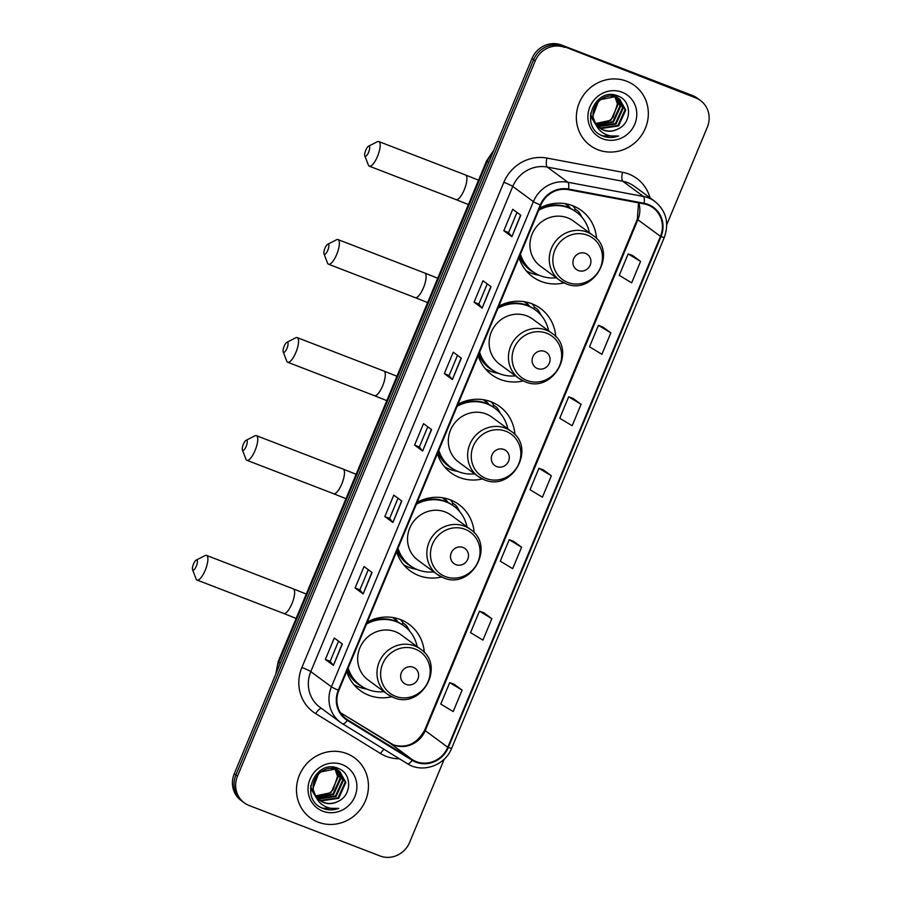 <?xml version="1.0" encoding="UTF-8"?>
<svg xmlns="http://www.w3.org/2000/svg" width="901" height="901" viewBox="0 0 901 901"><rect width="100%" height="100%" fill="white"/><g stroke="black" fill="none" stroke-linecap="round" stroke-linejoin="round"><path stroke-width="1.35" d="M424.303 652.515A41.153 38.957 126.4 0 0 409.054 624.28A41.153 38.957 126.4 0 0 400.416 619.561A41.153 38.957 126.4 0 0 367.304 622.062M346.716 671.493A41.153 38.957 126.4 0 0 360.254 690.571A41.153 38.957 126.4 0 0 368.892 695.302A41.153 38.957 126.4 0 0 391.744 696.743M474.151 532.761A41.153 38.957 126.4 0 0 458.902 504.526A41.153 38.957 126.4 0 0 450.263 499.807A41.153 38.957 126.4 0 0 417.152 502.308M396.575 551.739A41.153 38.957 126.4 0 0 410.101 570.817A41.153 38.957 126.4 0 0 418.74 575.548A41.153 38.957 126.4 0 0 441.591 576.989M514.955 434.721A41.153 38.957 126.4 0 0 499.706 406.497A41.153 38.957 126.4 0 0 491.068 401.767A41.153 38.957 126.4 0 0 457.956 404.267M437.379 453.699A41.153 38.957 126.4 0 0 450.917 472.777A41.153 38.957 126.4 0 0 459.544 477.507A41.153 38.957 126.4 0 0 482.395 478.96M555.759 336.692A41.153 38.957 126.4 0 0 540.51 308.457A41.153 38.957 126.4 0 0 531.883 303.738A41.153 38.957 126.4 0 0 498.76 306.239M478.183 355.67A41.153 38.957 126.4 0 0 491.721 374.748A41.153 38.957 126.4 0 0 500.348 379.479A41.153 38.957 126.4 0 0 523.211 380.92M596.575 238.664A41.153 38.957 126.4 0 0 581.325 210.429A41.153 38.957 126.4 0 0 572.687 205.698A41.153 38.957 126.4 0 0 539.575 208.199M518.999 257.641A41.153 38.957 126.4 0 0 532.525 276.72A41.153 38.957 126.4 0 0 541.163 281.439A41.153 38.957 126.4 0 0 564.015 282.891M394.019 617.726A37.662 35.646 -53.6 0 1 398.332 622.332M443.866 497.971A37.662 35.646 -53.6 0 1 448.18 502.578M484.67 399.931A37.662 35.646 -53.6 0 1 488.995 404.549M525.474 301.903A37.662 35.646 -53.6 0 1 529.799 306.509M566.29 203.863A37.662 35.646 -53.6 0 1 570.603 208.48M575.288 209.088A41.153 38.957 126.4 0 0 572.923 205.788M534.473 307.117A41.153 38.957 126.4 0 0 532.119 303.828M493.669 405.157A41.153 38.957 126.4 0 0 491.304 401.857M452.865 503.186A41.153 38.957 126.4 0 0 450.5 499.897M403.017 622.94A41.153 38.957 126.4 0 0 400.652 619.651M666.751 224.676L707.308 127.221A23.291 22.052 126.4 0 0 700.471 100.507L697.25 98.13A23.291 22.052 126.4 0 0 692.362 95.461L561.571 45.05A23.291 22.052 126.4 0 0 531.995 58.531L234.26 773.779A23.291 22.052 126.4 0 0 241.108 800.493L242.718 801.676A23.291 22.052 126.4 0 1 235.871 774.961A23.291 22.052 126.4 0 0 242.718 801.676L244.329 802.87A23.291 22.052 126.4 0 0 249.217 805.539L380.008 855.95A23.291 22.052 126.4 0 0 409.583 842.469L444.306 759.059M700.471 100.507A23.291 22.052 126.4 0 0 695.583 97.826L563.181 46.233A23.291 22.052 126.4 0 0 533.606 59.714L235.871 774.961L533.606 59.714A23.291 22.052 126.4 0 1 563.181 46.233L693.973 96.644L561.571 45.05M698.861 99.324A23.291 22.052 126.4 0 0 693.973 96.644A23.291 22.052 126.4 0 1 698.861 99.324M626.623 81.203A37.268 35.285 126.4 0 0 581.37 98.536A37.268 35.285 126.4 0 0 590.245 145.511A37.268 35.285 126.4 0 0 598.061 149.791A37.268 35.285 126.4 0 0 643.314 132.458A37.268 35.285 126.4 0 0 634.439 85.482A37.268 35.285 126.4 0 0 626.623 81.203A37.268 35.285 126.4 0 0 581.37 98.536A37.268 35.285 126.4 0 0 590.245 145.511A37.268 35.285 126.4 0 0 598.061 149.791A37.268 35.285 126.4 0 0 643.314 132.458A37.268 35.285 126.4 0 0 634.439 85.482A37.268 35.285 126.4 0 0 626.623 81.203M346.739 753.574A37.268 35.285 126.4 0 0 301.486 770.918A37.268 35.285 126.4 0 0 310.361 817.894A37.268 35.285 126.4 0 0 318.177 822.174A37.268 35.285 126.4 0 0 363.43 804.841A37.268 35.285 126.4 0 0 354.555 757.854A37.268 35.285 126.4 0 0 346.739 753.574A37.268 35.285 126.4 0 0 301.486 770.918A37.268 35.285 126.4 0 0 310.361 817.894A37.268 35.285 126.4 0 0 318.177 822.174A37.268 35.285 126.4 0 0 363.43 804.841A37.268 35.285 126.4 0 0 354.555 757.854A37.268 35.285 126.4 0 0 346.739 753.574M647.943 205A24.845 23.527 -53.6 0 1 653.157 207.861A24.845 23.527 -53.6 0 1 660.456 236.355L447.786 747.256A24.845 23.527 -53.6 0 1 412.568 759.802L347.696 719.888A24.845 23.527 -53.6 0 1 346.164 718.863A24.845 23.527 -53.6 0 1 338.866 690.357L540.837 205.169A24.845 23.527 -53.6 0 1 568.407 189.672L643.978 203.874A24.845 23.527 -53.6 0 1 647.943 205M648.179 204.437A25.465 24.113 126.4 0 0 644.114 203.277L568.554 189.064A25.465 24.113 126.4 0 0 540.285 204.955L338.314 690.143A25.465 24.113 126.4 0 0 347.369 720.417L412.23 760.331A25.465 24.113 126.4 0 0 448.338 747.458L661.007 236.569A25.465 24.113 126.4 0 0 648.179 204.437M462.123 690.121L449.712 682.631L440.792 704.064L453.192 711.553L462.123 690.121L454.048 684.208M491.867 618.672L479.456 611.171L470.536 632.615L482.936 640.104L491.867 618.672L483.792 612.759M521.6 547.211L509.2 539.722L500.28 561.154L512.68 568.655L521.6 547.211L513.536 541.31M640.577 261.403L628.177 253.902L619.257 275.346L631.657 282.835L640.577 261.403L632.502 255.49M610.833 332.852L598.433 325.362L589.513 346.795L601.913 354.296L610.833 332.852L602.758 326.95M581.089 404.312L568.689 396.812L559.769 418.244L572.169 425.745L581.089 404.312L573.025 398.4M551.344 475.762L538.944 468.272L530.025 489.705L542.425 497.194L551.344 475.762L543.28 469.849M564.792 47.426A23.291 22.052 126.4 0 0 535.217 60.896L237.492 776.144A23.291 22.052 126.4 0 0 244.329 802.87M363.159 593.939L355.095 588.004L364.027 566.571L372.079 572.507L363.159 593.939L371.876 572.349M333.415 665.4L325.362 659.464L334.282 638.021L342.346 643.956L333.415 665.4L342.132 643.81M452.392 379.58L444.328 373.645L453.248 352.212L461.312 358.147L452.392 379.58L461.109 357.99M482.136 308.131L474.072 302.195L482.992 280.763L491.056 286.687L482.136 308.131L490.854 286.541M511.881 236.67L503.817 230.746L512.737 209.302L520.801 215.238L511.881 236.67L520.598 215.091M392.904 522.49L384.84 516.555L393.771 495.122L401.823 501.057L392.904 522.49L401.621 500.9M422.648 451.029L414.584 445.105L423.504 423.661L431.568 429.597L422.648 451.029L431.365 429.45M414.584 445.105L419.382 446.952L422.456 450.86M384.84 516.555L389.637 518.402L392.712 522.31M503.817 230.746L508.603 232.593M516.994 212.433L508.603 232.604L511.678 236.501M474.072 302.195L478.859 304.042L481.934 307.951M444.328 373.645L449.126 375.492M457.505 355.343L449.115 375.503L452.189 379.411M325.362 659.464L330.149 661.311L333.224 665.22M355.095 588.004L359.893 589.851L362.968 593.77M538.944 468.272L543.371 469.883M568.689 396.812L573.115 398.433M598.433 325.362L602.859 326.984M628.177 253.902L632.592 255.524M509.2 539.722L513.626 541.343M479.456 611.171L483.882 612.793M449.712 682.631L454.138 684.242M419.37 446.964L427.761 426.792M478.859 304.054L487.25 283.894M389.626 518.413L398.017 498.253M359.882 589.862L368.284 569.702M330.149 661.323L338.539 641.163M618.311 98.209L623.177 108.21L616.036 124.045L598.771 126.613L597.667 126.129M617.962 98.006L622.546 107.737L615.394 123.572L597.397 125.825M595.178 122.536A17.547 16.612 126.4 0 0 599.92 128.145A17.547 16.612 126.4 0 0 603.602 130.161A17.547 16.612 126.4 0 0 617.681 129.125C632.018 123.223 631.916 101.115 618.503 96.216C595.527 85.358 578.341 125.723 601.789 135.612L602.949 136.096C608.074 137.999 613.288 137.966 618.593 135.995C613.097 136.851 607.995 135.871 603.276 133.078C599.311 130.6 596.62 127.086 595.178 122.536C587.261 109.426 602.713 91.136 616.059 97.139L619.64 99.076L625.745 110.091L618.593 125.926L601.327 128.494L598.793 127.232M596.293 125.374L590.797 114.911L590.639 113.188M611.768 94.718L618.007 97.939M619.314 98.851L625.103 109.618L617.951 125.453L600.697 128.021L598.501 126.973M596.349 125.498L590.392 115.79M612.849 94.785L617.084 97.195M617.681 129.125C612.804 131.445 607.995 131.704 603.253 129.902L599.706 127.987M595.64 123.876L592.712 116.319L599.007 99.865L615.417 96.666L619.64 99.076M614.313 95.585L615.079 96.542M615.327 96.88L618.063 104.437L610.912 120.272L595.707 123.505M595.651 123.403A17.547 16.612 126.4 0 0 613.13 117.096L617.422 103.964L614.921 96.756M613.941 95.427L614.685 96.407M613.941 94.909L615.451 96.058M615.743 96.317L616.599 97.173M616.87 97.477L620.62 106.318L613.468 122.153L596.631 124.879M614.2 95.078L615.113 95.855M615.394 96.125L616.228 97.004M616.498 97.308L619.978 105.845L612.838 121.68L596.394 124.552M616.757 96.959L617.669 97.736M622.039 92.206A25.318 23.967 126.4 0 0 589.896 106.847A25.318 23.967 126.4 0 0 602.645 138.788A25.318 23.967 126.4 0 0 634.788 124.147A25.318 23.967 126.4 0 0 622.039 92.206M618.593 135.995L602.645 135.871L600.573 134.936M365.772 150.185A5.44 1.701 -68.9 0 0 364.815 155.817A5.44 1.701 -68.9 0 0 368.599 152.258A5.44 1.701 -68.9 0 0 368.509 146.232A5.44 1.701 -68.9 0 0 365.772 150.185M368.509 146.232L377.294 141.75A13.2 4.122 111.1 0 1 378.814 141.558A13.2 4.122 111.1 0 1 377.496 156.402A13.2 4.122 111.1 0 1 369.32 166.189A13.2 4.122 111.1 0 1 368.329 165.018L364.815 155.817M578.341 270.537A9.314 8.819 126.4 0 0 590.178 265.153A9.314 8.819 126.4 0 0 585.481 253.395A9.314 8.819 126.4 0 0 573.655 258.778A9.314 8.819 126.4 0 0 578.341 270.537M592.813 235.274C618.379 251.942 593.534 296.204 565.715 283.612L559.667 280.301A27.954 26.467 126.4 0 1 553.011 245.072A27.954 26.467 126.4 0 1 586.945 232.064A27.954 26.467 126.4 0 1 592.813 235.274L573.498 221.06A27.954 26.467 126.4 0 0 567.63 217.851A27.954 26.467 126.4 0 0 533.696 230.847A27.954 26.467 126.4 0 0 540.352 266.088L559.667 280.301A27.954 26.467 126.4 0 0 565.535 283.511M520.44 254.161A36.885 34.914 126.4 0 0 532.637 271.494A36.885 34.914 126.4 0 0 540.375 275.729A36.885 34.914 126.4 0 0 556.277 277.812M589.423 232.785A36.885 34.914 126.4 0 0 576.37 212.084A36.885 34.914 126.4 0 0 568.632 207.849A36.885 34.914 126.4 0 0 538.73 210.215M576.37 212.084L575.57 211.498A36.885 34.914 126.4 0 0 567.833 207.253A36.885 34.914 126.4 0 0 539.282 208.908M569.939 208.154A36.885 34.914 126.4 0 0 565.085 203.784A36.885 34.914 126.4 0 0 564.871 203.626L565.085 203.784M550.038 205.428A29.114 27.571 126.4 0 0 547.087 205.011M520.102 254.983A36.885 34.914 126.4 0 0 531.838 270.897L532.637 271.494M539.271 275.278L538.156 275.087A40.376 38.225 -53.6 0 1 531.185 273.161A40.376 38.225 -53.6 0 1 526.195 270.796M574.511 210.755L575.221 209.043L578.453 211.42L581.291 216.533M578.453 211.42A40.376 38.225 -53.6 0 1 581.438 216.285L581.956 217.287M324.968 248.214A5.44 1.701 -68.9 0 0 324.011 253.845A5.44 1.701 -68.9 0 0 327.784 250.298A5.44 1.701 -68.9 0 0 327.705 244.261A5.44 1.701 -68.9 0 0 324.968 248.214M327.705 244.261L336.478 239.79A13.2 4.122 111.1 0 1 338.01 239.587A13.2 4.122 111.1 0 1 336.692 254.431A13.2 4.122 111.1 0 1 328.516 264.23A13.2 4.122 111.1 0 1 327.514 263.058L324.011 253.845M537.537 368.577A9.314 8.819 126.4 0 0 549.362 363.182A9.314 8.819 126.4 0 0 544.677 351.424A9.314 8.819 126.4 0 0 532.84 356.819A9.314 8.819 126.4 0 0 537.537 368.577M552.009 333.314C577.575 349.971 552.73 394.244 524.911 381.652L518.863 378.341A27.954 26.467 126.4 0 1 512.207 343.101A27.954 26.467 126.4 0 1 546.141 330.104A27.954 26.467 126.4 0 1 552.009 333.314L532.682 319.089A27.954 26.467 126.4 0 0 526.826 315.879A27.954 26.467 126.4 0 0 492.881 328.888A27.954 26.467 126.4 0 0 499.548 364.117L518.863 378.341A27.954 26.467 126.4 0 0 524.731 381.551M479.636 352.201A36.885 34.914 126.4 0 0 491.833 369.534A36.885 34.914 126.4 0 0 499.571 373.769A36.885 34.914 126.4 0 0 515.473 375.841M548.619 330.813A36.885 34.914 126.4 0 0 535.566 310.124A36.885 34.914 126.4 0 0 527.828 305.889A36.885 34.914 126.4 0 0 497.926 308.243M535.566 310.124L534.755 309.527A36.885 34.914 126.4 0 0 527.017 305.293A36.885 34.914 126.4 0 0 498.467 306.937M529.135 306.194A36.885 34.914 126.4 0 0 524.281 301.812A36.885 34.914 126.4 0 0 524.067 301.655L524.281 301.812M509.234 303.468A29.114 27.571 126.4 0 0 506.283 303.04M479.287 353.012A36.885 34.914 126.4 0 0 491.022 368.937L491.833 369.534M498.456 373.318L497.352 373.127A40.376 38.225 -53.6 0 1 490.369 371.201A40.376 38.225 -53.6 0 1 485.391 368.824M533.707 308.784L534.417 307.072L537.638 309.448L540.476 314.562M537.638 309.448A40.376 38.225 -53.6 0 1 540.634 314.325L541.141 315.327M284.164 346.254A5.44 1.701 -68.9 0 0 283.207 351.886A5.44 1.701 -68.9 0 0 286.98 348.327A5.44 1.701 -68.9 0 0 286.901 342.301A5.44 1.701 -68.9 0 0 284.164 346.254M286.901 342.301L295.674 337.819A13.2 4.122 111.1 0 1 297.206 337.627A13.2 4.122 111.1 0 1 295.877 352.46A13.2 4.122 111.1 0 1 287.712 362.258A13.2 4.122 111.1 0 1 286.709 361.087L283.207 351.886M496.733 466.605A9.314 8.819 126.4 0 0 508.558 461.222A9.314 8.819 126.4 0 0 503.873 449.464A9.314 8.819 126.4 0 0 492.036 454.847A9.314 8.819 126.4 0 0 496.733 466.605M511.194 431.342C536.759 448.011 511.914 492.273 484.096 479.681L478.059 476.37A27.954 26.467 126.4 0 1 471.392 441.141A27.954 26.467 126.4 0 1 505.337 428.133A27.954 26.467 126.4 0 1 511.194 431.342L491.878 417.129A27.954 26.467 126.4 0 0 486.022 413.919A27.954 26.467 126.4 0 0 452.077 426.916A27.954 26.467 126.4 0 0 458.733 462.157L478.059 476.37A27.954 26.467 126.4 0 0 483.916 479.58M438.821 450.23A36.885 34.914 126.4 0 0 451.029 467.563A36.885 34.914 126.4 0 0 458.767 471.797A36.885 34.914 126.4 0 0 474.658 473.87M507.804 428.853A36.885 34.914 126.4 0 0 494.75 408.153A36.885 34.914 126.4 0 0 487.013 403.918A36.885 34.914 126.4 0 0 457.122 406.283M494.75 408.153L493.951 407.556A36.885 34.914 126.4 0 0 486.213 403.321A36.885 34.914 126.4 0 0 457.663 404.977M488.331 404.222A36.885 34.914 126.4 0 0 483.465 399.853A36.885 34.914 126.4 0 0 483.251 399.695L483.465 399.853M468.419 401.497A29.114 27.571 126.4 0 0 465.479 401.08M438.483 451.052A36.885 34.914 126.4 0 0 450.218 466.966L451.029 467.563M457.652 471.347L456.537 471.155A40.376 38.225 -53.6 0 1 449.565 469.23A40.376 38.225 -53.6 0 1 444.587 466.864M492.903 406.824L493.613 405.112L496.834 407.477L499.672 412.602M496.834 407.477A40.376 38.225 -53.6 0 1 499.83 412.354L500.337 413.356M243.349 444.283A5.44 1.701 -68.9 0 0 242.392 449.914A5.44 1.701 -68.9 0 0 246.176 446.367A5.44 1.701 -68.9 0 0 246.086 440.33A5.44 1.701 -68.9 0 0 243.349 444.283M246.086 440.33L254.87 435.859A13.2 4.122 111.1 0 1 256.391 435.656A13.2 4.122 111.1 0 1 255.073 450.5A13.2 4.122 111.1 0 1 246.897 460.298A13.2 4.122 111.1 0 1 245.905 459.127L242.392 449.914M455.917 564.645A9.314 8.819 126.4 0 0 467.754 559.251A9.314 8.819 126.4 0 0 463.058 547.493A9.314 8.819 126.4 0 0 451.232 552.887A9.314 8.819 126.4 0 0 455.917 564.645M470.39 529.383C495.955 546.04 471.11 590.301 443.292 577.721L437.244 574.41A27.954 26.467 126.4 0 1 430.588 539.17A27.954 26.467 126.4 0 1 464.522 526.173A27.954 26.467 126.4 0 1 470.39 529.383L451.074 515.158A27.954 26.467 126.4 0 0 445.207 511.948A27.954 26.467 126.4 0 0 411.273 524.956A27.954 26.467 126.4 0 0 417.929 560.185L437.244 574.41A27.954 26.467 126.4 0 0 443.112 577.62M398.017 548.27A36.885 34.914 126.4 0 0 410.214 565.591A36.885 34.914 126.4 0 0 417.951 569.837A36.885 34.914 126.4 0 0 433.854 571.91M467 526.882A36.885 34.914 126.4 0 0 453.946 506.193A36.885 34.914 126.4 0 0 446.209 501.947A36.885 34.914 126.4 0 0 416.307 504.312M453.946 506.193L453.147 505.596A36.885 34.914 126.4 0 0 445.409 501.361A36.885 34.914 126.4 0 0 416.859 503.006M447.515 502.262A36.885 34.914 126.4 0 0 442.661 497.881A36.885 34.914 126.4 0 0 442.447 497.724L442.661 497.881M427.615 499.526A29.114 27.571 126.4 0 0 424.675 499.109M397.679 549.081A36.885 34.914 126.4 0 0 409.414 565.006L410.214 565.591M416.848 569.387L415.733 569.184A40.376 38.225 -53.6 0 1 408.761 567.258A40.376 38.225 -53.6 0 1 403.783 564.893M452.088 504.853L452.809 503.141L456.03 505.517L458.868 510.63M456.03 505.517A40.376 38.225 -53.6 0 1 459.014 510.394L459.533 511.385M193.501 564.037A5.44 1.701 -68.9 0 0 192.544 569.669A5.44 1.701 -68.9 0 0 196.328 566.121A5.44 1.701 -68.9 0 0 196.238 560.084A5.44 1.701 -68.9 0 0 193.501 564.037M196.238 560.084L205.023 555.613A13.2 4.122 111.1 0 1 206.543 555.41A13.2 4.122 111.1 0 1 205.225 570.254A13.2 4.122 111.1 0 1 197.049 580.053A13.2 4.122 111.1 0 1 196.046 578.881L192.544 569.669M406.069 684.4A9.314 8.819 126.4 0 0 417.906 679.005A9.314 8.819 126.4 0 0 413.21 667.247A9.314 8.819 126.4 0 0 401.384 672.642A9.314 8.819 126.4 0 0 406.069 684.4M420.542 649.137C446.108 665.794 421.263 710.067 393.444 697.475L387.396 694.164A27.954 26.467 126.4 0 1 380.74 658.924A27.954 26.467 126.4 0 1 414.674 645.927A27.954 26.467 126.4 0 1 420.542 649.137L401.227 634.912A27.954 26.467 126.4 0 0 395.359 631.702A27.954 26.467 126.4 0 0 361.425 644.711A27.954 26.467 126.4 0 0 368.081 679.94L387.396 694.164A27.954 26.467 126.4 0 0 393.264 697.374M348.169 668.024A36.885 34.914 126.4 0 0 360.366 685.357A36.885 34.914 126.4 0 0 368.104 689.592A36.885 34.914 126.4 0 0 384.006 691.664M417.152 646.636A36.885 34.914 126.4 0 0 404.099 625.947A36.885 34.914 126.4 0 0 396.361 621.713A36.885 34.914 126.4 0 0 366.459 624.066M404.099 625.947L403.288 625.35A36.885 34.914 126.4 0 0 395.55 621.116A36.885 34.914 126.4 0 0 367.011 622.76M397.668 622.017A36.885 34.914 126.4 0 0 392.813 617.635A36.885 34.914 126.4 0 0 392.599 617.478L392.813 617.635M377.767 619.291A29.114 27.571 126.4 0 0 374.816 618.863M347.831 668.835A36.885 34.914 126.4 0 0 359.567 684.76L360.366 685.357M366.989 689.141L365.885 688.95A40.376 38.225 -53.6 0 1 358.902 687.024A40.376 38.225 -53.6 0 1 353.924 684.659M402.24 624.607L402.95 622.895L406.182 625.271L409.009 630.385M406.182 625.271A40.376 38.225 -53.6 0 1 409.167 630.148L409.685 631.15M338.427 770.58L343.304 780.581L336.152 796.416L318.886 798.984L317.783 798.5M338.078 770.389L342.662 780.108L335.51 795.943L317.512 798.207M315.294 794.919A17.547 16.612 126.4 0 0 320.035 800.527A17.547 16.612 126.4 0 0 323.718 802.543A17.547 16.612 126.4 0 0 337.796 801.496C352.133 795.594 352.032 773.486 338.618 768.587C315.643 757.73 298.456 798.095 321.905 807.983L323.065 808.467C328.189 810.382 333.404 810.337 338.708 808.366C333.212 809.222 328.11 808.253 323.403 805.449C319.438 802.971 316.735 799.469 315.294 794.919C307.387 781.809 322.828 763.507 336.174 769.51L339.756 771.459L345.86 782.462L338.708 798.297L321.454 800.865L318.909 799.615M316.409 797.757L310.913 787.283L310.766 785.559M331.883 767.089L338.123 770.31M339.429 771.222L345.218 781.989L338.066 797.824L320.812 800.392L318.616 799.345M316.465 797.881L310.507 788.161M332.965 767.156L337.199 769.567M337.796 801.496C332.92 803.816 328.11 804.075 323.369 802.284L319.821 800.358M315.755 796.247L312.827 788.702L319.123 772.236L335.532 769.037L339.756 771.459M334.429 767.967L335.206 768.925M335.442 769.263L338.179 776.808L331.027 792.643L315.823 795.876M315.767 795.774A17.547 16.612 126.4 0 0 333.246 789.467L337.537 776.347L335.037 769.139M334.057 767.798L334.8 768.79M334.057 767.28L335.566 768.429M335.859 768.699L336.715 769.544M336.985 769.848L340.736 778.701L333.595 794.536L316.758 797.261M334.316 767.461L335.228 768.226M335.51 768.497L336.343 769.375M336.614 769.691L340.105 778.227L332.953 794.063L316.51 796.923M336.873 769.341L337.785 770.107M342.155 764.577A25.318 23.967 126.4 0 0 310.023 779.23A25.318 23.967 126.4 0 0 322.761 811.17A25.318 23.967 126.4 0 0 354.904 796.518A25.318 23.967 126.4 0 0 342.155 764.577M338.708 808.366L322.761 808.253L320.688 807.307M531.995 58.531L535.217 60.896M692.362 95.461L695.583 97.826M234.26 773.779L237.492 776.144M492.993 152.201A31.062 29.406 126.4 0 0 487.238 161.38L488.725 162.473M275.819 673.937L278.24 661.424L486.664 160.716A15.531 1.25 22.6 0 0 487.238 161.38L278.814 662.077L280.301 663.181M278.24 661.424A15.531 1.25 22.6 0 0 278.814 662.077A31.062 29.406 126.4 0 0 276.404 672.54M412.568 759.802L389.998 743.19A24.845 23.527 126.4 0 0 393.669 745.014A24.845 23.527 126.4 0 0 425.216 730.632L637.885 219.743A24.845 23.527 126.4 0 0 638.798 202.905M447.786 747.256L425.216 730.632A13.977 1.126 22.6 0 1 424.709 730.035C417.129 743.742 406.678 748.663 393.343 744.834L340.465 712.714L389.998 743.19A13.977 4.494 -58.4 0 0 389.896 743.122A13.977 4.494 -58.4 0 0 389.784 743.066M660.456 236.355L637.885 219.743A13.977 1.126 22.6 0 1 637.367 219.146L638.505 202.849M399.413 758.777A38.822 36.75 -53.6 0 1 386.304 756.389A38.822 36.75 -53.6 0 1 380.549 753.54L315.688 713.626A38.822 36.75 -53.6 0 1 301.891 667.483L503.85 182.295A38.822 36.75 -53.6 0 1 546.941 158.069L622.512 172.282A38.822 36.75 -53.6 0 1 650.015 197.826M503.85 182.295A7.76 0.631 22.6 0 1 512.759 186.428L533.392 201.621A31.062 29.406 -53.6 0 1 567.867 182.25L643.427 196.452A31.062 29.406 -53.6 0 1 648.393 197.86A31.062 29.406 -53.6 0 1 654.903 201.43L634.27 186.237A31.062 29.406 126.4 0 0 627.749 182.678A31.062 29.406 126.4 0 0 622.794 181.27L547.222 167.057A31.062 29.406 126.4 0 0 512.759 186.428L310.789 671.617A31.062 29.406 126.4 0 0 319.911 707.251L340.544 722.433A31.062 29.406 -53.6 0 1 331.422 686.81L533.392 201.621A7.76 0.631 22.6 0 0 540.285 204.955M644.114 203.277A7.76 2.275 100.6 0 0 643.427 196.452L622.794 181.27A7.76 2.275 -79.4 0 1 622.512 172.282M338.314 690.143A7.76 0.631 -157.4 0 1 331.422 686.81L310.789 671.617A7.76 0.631 22.6 0 0 301.891 667.483M342.459 723.728A31.062 29.406 -53.6 0 1 340.544 722.433L342.515 723.762A7.76 2.5 121.6 0 1 342.459 723.728M347.369 720.417A7.76 2.5 121.6 0 1 342.515 723.762L407.387 763.676A7.76 2.5 121.6 0 1 407.331 763.643L342.583 723.796M546.941 158.069A7.76 2.275 -79.4 0 0 547.222 167.057L567.867 182.25A7.76 2.275 100.6 0 1 568.554 189.064M412.23 760.331A7.76 2.5 121.6 0 1 407.387 763.676C422.299 773.554 445.083 765.568 451.649 748.28L664.307 237.391A7.76 0.631 -157.4 0 1 661.007 236.569M448.338 747.458A7.76 0.631 22.6 0 0 451.649 748.28M321.466 708.389A7.76 2.5 -58.4 0 0 315.688 713.626M384.063 749.328A7.76 2.5 -58.4 0 0 380.549 753.54M347.696 719.888L344.723 717.703M468.407 204.561L456.064 199.617A13.2 4.122 -68.9 0 0 464.229 189.829A13.2 4.122 -68.9 0 0 465.558 174.985L378.814 141.558M567.833 282.475A25.678 24.304 126.4 0 0 600.438 267.62A25.678 24.304 126.4 0 0 587.508 235.206A25.678 24.304 126.4 0 0 554.903 250.061A25.678 24.304 126.4 0 0 567.833 282.475M519.393 256.684A37.234 35.24 126.4 0 0 534.924 273.026M427.603 302.601L415.248 297.657A13.2 4.122 -68.9 0 0 423.425 287.858A13.2 4.122 -68.9 0 0 424.743 273.026L338.01 239.587M527.029 380.504A25.678 24.304 126.4 0 0 559.622 365.648A25.678 24.304 126.4 0 0 546.693 333.246A25.678 24.304 126.4 0 0 514.099 348.101A25.678 24.304 126.4 0 0 527.029 380.504M478.589 354.712A37.234 35.24 126.4 0 0 494.108 371.066M386.799 400.63L374.444 395.685A13.2 4.122 -68.9 0 0 382.621 385.898A13.2 4.122 -68.9 0 0 383.939 371.054L297.206 337.627M486.213 478.544A25.678 24.304 126.4 0 0 518.818 463.677A25.678 24.304 126.4 0 0 505.889 431.275A25.678 24.304 126.4 0 0 473.284 446.13A25.678 24.304 126.4 0 0 486.213 478.544M437.773 452.741A37.234 35.24 126.4 0 0 453.304 469.094M345.995 498.67L333.64 493.725A13.2 4.122 -68.9 0 0 341.806 483.927A13.2 4.122 -68.9 0 0 343.135 469.083L256.391 435.656M445.409 576.572A25.678 24.304 126.4 0 0 478.014 561.717A25.678 24.304 126.4 0 0 465.085 529.315A25.678 24.304 126.4 0 0 432.48 544.17A25.678 24.304 126.4 0 0 445.409 576.572M396.969 550.781A37.234 35.24 126.4 0 0 412.5 567.134M296.136 618.424L283.781 613.48A13.2 4.122 -68.9 0 0 291.958 603.681A13.2 4.122 -68.9 0 0 293.275 588.849L206.543 555.41M395.562 696.327A25.678 24.304 126.4 0 0 428.155 681.471A25.678 24.304 126.4 0 0 415.226 649.069A25.678 24.304 126.4 0 0 382.632 663.924A25.678 24.304 126.4 0 0 395.562 696.327M347.122 670.535A37.234 35.24 126.4 0 0 362.641 686.889M486.664 160.716L493.872 150.118M664.307 237.391C669.353 222.941 666.211 210.958 654.903 201.43M424.709 730.035L637.367 219.146M478.555 180.189L465.558 174.985M456.064 199.617L369.32 166.189M437.751 278.229L424.743 273.026M415.248 297.657L328.516 264.23M396.947 376.258L383.939 371.054M374.444 395.685L287.712 362.258M356.132 474.298L343.135 469.083M333.64 493.725L246.897 460.298M306.284 594.052L293.275 588.849M283.781 613.48L197.049 580.053"/></g></svg>
